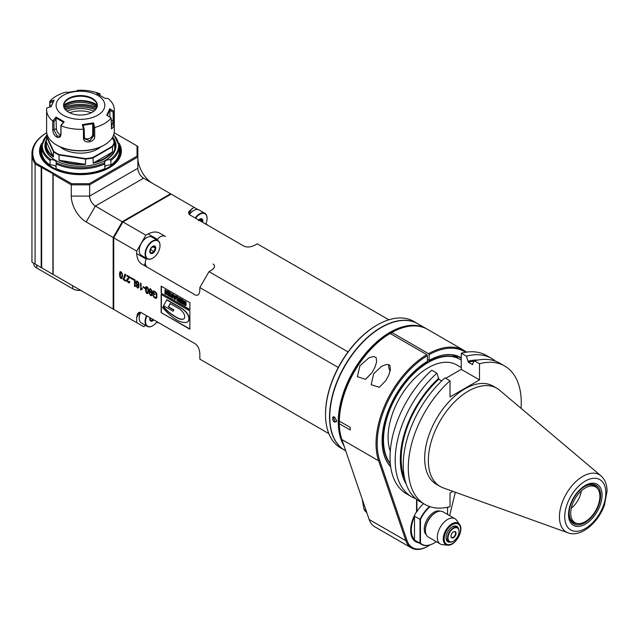 <?xml version="1.0" encoding="UTF-8"?>
<svg xmlns="http://www.w3.org/2000/svg" width="639" height="639" viewBox="0 0 639 639"><rect width="100%" height="100%" fill="white"/><g stroke="black" fill="none" stroke-linecap="round" stroke-linejoin="round"><path stroke-width="0.96" d="M570.723 513.213A20.616 11.901 120 0 0 574.988 522.654A20.616 11.901 120 0 0 595.612 510.745A20.616 11.901 120 0 0 595.612 486.942A20.616 11.901 120 0 0 579.725 492.461A20.616 11.901 120 0 0 570.723 513.213M339.317 423.721L350.22 430.015A73.054 42.174 -60 0 1 350.22 427.395L339.876 421.428L339.309 422.411A280.817 229.417 120.1 0 0 339.317 423.721A73.054 42.174 120 0 0 341.889 439.568L369.15 519.507A32.469 18.747 120 0 0 374.726 526.752L411.46 547.958A32.469 18.747 -60 0 1 405.885 540.714L378.623 460.775A73.054 42.174 -60 0 1 426.836 354.661L390.102 333.454A73.054 42.174 120 0 0 339.317 421.101L339.317 421.101A72.239 41.711 120 0 1 389.526 333.79L390.102 333.454M391.252 334.117L391.252 332.791L391.819 332.464L428.553 353.671L429.128 354.661A72.239 41.711 -60 0 1 465.527 352.273M350.22 427.395L339.317 421.101M390.677 466.742A65.258 37.677 120 0 1 382.122 440.774A65.258 37.677 120 0 1 427.403 361.354L427.403 355.659L426.836 354.661M430.023 544.923A31.654 18.275 -60 0 1 428.266 546.018A31.654 18.275 -60 0 1 407.003 540.522L379.742 460.583A72.239 41.711 -60 0 1 427.403 355.659M461.27 357.84A65.258 37.677 120 0 0 429.128 360.364L429.128 354.661M416.556 499.291L416.556 511.727A24.921 14.385 120 0 0 410.645 530.346A24.921 14.385 120 0 0 418.737 542.791M455.335 492.238L449.616 515.625M428.553 353.671A73.054 42.174 -60 0 1 464.218 350.539A73.054 42.174 -60 0 1 466.606 352.113M429.128 360.364L427.403 359.637M461.27 358.231A64.938 37.493 120 0 0 460.503 357.768A64.938 37.493 120 0 0 428.897 360.492M382.122 440.646A64.938 37.493 120 0 0 390.621 466.334M455.719 355.715A64.938 37.493 -60 0 1 457.955 358.167M410.645 530.21A24.594 14.202 120 0 0 415.741 541.337A24.594 14.202 120 0 0 417.586 542.128M416.5 511.815L416.676 499.379M423.537 503.652A24.514 14.154 120 0 0 416.9 511.623L416.676 511.919M416.9 511.623L416.9 499.554M436.237 541.648A24.026 13.874 -60 0 1 434.009 543.102A24.026 13.874 -60 0 1 420.462 543.15L420.462 519.467L420.007 519.379A24.354 14.058 -60 0 1 429.536 506.535M433.889 543.166A24.354 14.058 -60 0 1 433.777 543.238L433.777 543.238A24.354 14.058 -60 0 1 421.604 544.444A24.354 14.058 -60 0 1 420.007 543.238L420.462 543.15M414.264 539.923L419.999 543.238L419.999 519.379L414.264 516.064A24.354 14.058 -60 0 0 414.264 539.923A58.836 33.939 -119.8 0 0 414.495 539.612A24.026 13.874 -60 0 1 414.495 516.647A58.74 33.819 -120 0 0 414.264 516.064M450.998 536.073A3.243 1.877 120 0 0 451.669 537.431A3.243 1.877 120 0 0 453.291 537.271A3.243 1.877 120 0 0 455.415 534.412A3.243 1.877 120 0 0 454.912 531.808A3.243 1.877 120 0 0 453.402 531.912M453.522 531.84A3.57 2.061 120 0 0 450.998 536.209A3.57 2.061 120 0 0 453.522 537.671A3.57 2.061 120 0 0 456.046 533.293A3.57 2.061 120 0 0 453.522 531.84L453.522 531.84M453.522 528.389A7.796 4.497 -60 0 1 459.034 531.576A7.796 4.497 -60 0 1 453.522 541.113A7.796 4.497 -60 0 1 448.011 537.934A7.796 4.497 -60 0 1 453.522 528.389M453.41 541.177A8.115 4.689 -60 0 1 453.291 541.249L453.291 541.249A8.115 4.689 -60 0 1 449.233 541.648A8.115 4.689 -60 0 1 447.987 535.147A8.115 4.689 -60 0 1 453.291 527.99A8.115 4.689 -60 0 1 457.348 527.59A8.115 4.689 -60 0 1 459.034 531.305A8.115 4.689 -60 0 1 459.034 531.44M449.233 541.648L447.739 540.786A8.115 4.689 -60 0 1 446.07 537.391M452.077 526.975A8.115 4.689 -60 0 1 455.855 526.728L457.348 527.59M450.918 542.024A8.93 5.152 -60 0 1 446.062 537.734A8.93 5.152 -60 0 1 452.372 526.8A8.93 5.152 -60 0 1 458.514 528.86M447.612 545.147C455.16 546.353 464.385 530.37 459.561 524.443A12.373 7.141 -60 0 0 452.188 523.668A12.373 7.141 -60 0 0 443.578 536.009A12.373 7.141 -60 0 0 447.612 545.147L442.468 544.668A14.609 8.435 -60 0 1 440.335 544.013A14.609 8.435 -60 0 1 440.335 527.143A14.609 8.435 -60 0 1 454.944 518.708A14.609 8.435 -60 0 1 456.581 520.218L459.561 524.443A12.373 7.141 -60 0 1 460.743 528.82M454.944 518.708L443.035 511.831A14.609 8.435 120 0 0 435.726 512.55A14.609 8.435 120 0 0 425.398 530.442A14.609 8.435 120 0 0 428.426 537.135L440.335 544.013M425.398 530.106A13.802 7.964 -60 0 1 425.398 529.779A13.802 7.964 -60 0 1 435.151 512.885A13.802 7.964 -60 0 1 435.439 512.726M440.047 511.152A13.802 7.964 120 0 0 427.108 519.507A13.802 7.964 120 0 0 426.341 534.883M447.556 507.27L447.556 514.435M420.462 519.467A24.026 13.874 -60 0 1 430.039 506.703M414.495 516.647L414.495 539.612M418.936 500.976A4.872 2.812 120 0 0 419.519 501.527A4.872 2.812 120 0 0 420.246 501.751M420.015 501.615A4.872 2.812 -60 0 1 419.408 501.455M464.218 350.539L427.483 329.333A73.054 42.174 120 0 0 391.819 332.464M427.978 546.185A32.469 18.747 -60 0 1 427.691 546.353A32.469 18.747 -60 0 1 411.46 547.958M359.925 365.78L369.142 357.64L373.967 356.482L376.243 357.8L376.627 361.962L374.893 367.385L371.978 372.737L365.556 379.326L357.369 376.714L359.925 365.78M373.703 373.727L371.155 384.694L379.334 387.282L385.756 380.692L388.672 375.341L390.397 369.917L390.022 365.748L389.095 364.845L386.411 364.47L381.603 366.291L373.703 373.727M390.149 371.123A7.309 4.217 60 0 1 388.664 366.083L388.664 365.42A8.115 4.689 60 0 1 388.704 364.653M388.664 366.083A7.309 4.217 60 0 1 388.824 364.701M366.099 510.545L363.99 509.331L362.377 500.025M365.955 511.623L365.987 511.935A24.186 13.962 120 0 0 366.786 512.574M364.47 509.61L364.51 510.202A24.186 13.962 120 0 0 365.316 511.256L366.586 511.983M365.987 511.935L366.714 512.35M364.51 510.202L366.339 511.256M390.293 463.443A63.309 36.551 -60 0 1 389.119 411.668A63.309 36.551 -60 0 1 428.266 362.441A63.309 36.551 -60 0 1 459.92 359.302A63.309 36.551 -60 0 1 461.27 360.148M459.808 359.238A63.309 36.551 120 0 0 459.697 359.174A63.309 36.551 120 0 0 428.034 362.305A63.309 36.551 120 0 0 388.776 411.836A63.309 36.551 120 0 0 390.309 463.61M390.325 463.778A63.309 36.551 -60 0 1 389.039 462.101A63.309 36.551 -60 0 1 400.557 388.592A63.309 36.551 -60 0 1 459.465 359.038A63.309 36.551 -60 0 1 459.577 359.11M585.3 528.541L585.324 528.525A29.074 16.79 -60 0 0 605.86 492.909A29.074 16.79 -60 0 0 585.3 481.055L585.276 481.063A29.074 16.79 -60 0 0 564.74 516.679A29.074 16.79 -60 0 0 585.3 528.541M585.3 485.44A23.707 13.691 120 0 0 570.779 522.862A23.707 13.691 120 0 0 599.821 506.096A23.707 13.691 120 0 0 585.3 485.44M568.095 532.87L443.17 487.861A56.695 32.733 -60 0 1 440.095 486.431A56.695 32.733 -60 0 1 440.095 420.965A56.695 32.733 -60 0 1 496.791 388.232A56.695 32.733 -60 0 1 499.562 390.181L601.011 475.855C605.061 479.538 607.074 484.658 607.05 491.215L604.454 505.05C598.272 522.726 580.963 537.687 568.095 532.87A33.092 19.106 -60 0 1 560.786 507.086A33.092 19.106 -60 0 1 582.816 476.374A33.092 19.106 -60 0 1 601.011 475.855M496.791 388.232L493.116 386.108A56.695 32.733 120 0 0 436.421 418.841A56.695 32.733 120 0 0 436.421 484.306L440.095 486.431M452.907 491.367L450.024 493.036L450.024 506.687A79.883 46.12 -60 0 1 424.831 504.395A79.883 46.12 -60 0 1 450.024 380.764L450.024 396.939L479.522 379.901L479.522 363.727A79.883 46.12 -60 0 1 504.714 366.027A79.883 46.12 -60 0 1 521.049 408.321M436.916 373.2L431.772 370.221A79.883 46.12 120 0 0 406.58 493.859L411.724 496.83A79.883 46.12 -60 0 1 436.916 373.2L438.801 379.223L441.701 380.9M479.522 379.901L461.27 369.366L445.774 378.312M442.324 380.309L441.501 380.78M461.27 369.366L461.27 353.191A79.883 46.12 120 0 1 486.463 355.492L491.615 358.463A79.883 46.12 -60 0 1 495.441 361.147M474.21 361.235A74.068 42.765 120 0 0 468.299 362.185L466.422 356.163L461.27 353.191M466.422 356.163A79.883 46.12 -60 0 1 491.615 358.463M468.299 361.155A75.282 43.46 -60 0 1 478.084 360.021M504.714 366.027L499.674 363.12A79.883 46.12 120 0 0 474.489 360.819L472.604 363.639L472.604 364.669L468.299 362.185M479.522 363.727L474.489 360.819M424.831 504.395L419.791 501.487A79.883 46.12 120 0 1 444.984 377.857L450.024 380.764M438.801 379.223A74.068 42.765 120 0 0 404.679 478.699M406.308 484.338A75.282 43.46 -60 0 1 438.801 378.184M415.965 498.803A79.883 46.12 -60 0 1 411.724 496.83M461.27 367.577L456.677 364.925A56.815 32.805 120 0 0 406.987 387.066A56.815 32.805 120 0 0 390.269 451.142M584.877 486.383L584.877 486.383A22.253 12.852 120 0 0 569.141 513.636A22.253 12.852 120 0 0 584.877 522.718A22.253 12.852 120 0 0 600.612 495.465A22.253 12.852 120 0 0 584.877 486.383L584.877 486.383M569.141 513.213A21.231 12.261 120 0 0 573.534 522.526A21.231 12.261 120 0 0 577.472 523.517M597.601 488.659A21.231 12.261 120 0 0 594.765 485.744A21.231 12.261 120 0 0 584.509 486.599M571.282 508.269A17.828 10.288 120 0 0 581.298 490.92M426.964 329.037A73.054 42.174 120 0 0 426.453 328.734A73.054 42.174 120 0 0 389.926 332.352A73.054 42.174 120 0 0 344.054 445.902M426.453 328.734L417.962 323.829A73.054 42.174 120 0 0 381.435 327.448L381.435 327.448A73.054 42.174 120 0 0 329.78 416.916A73.054 42.174 120 0 0 344.908 450.359L345.739 450.838M334.644 417.211L336.721 420.925L334.644 422.139C332.336 421.636 331.673 415.054 334.644 417.211L334.812 417.315M418.888 326.297A72.726 41.99 120 0 0 390.157 332.751A72.726 41.99 120 0 0 343.255 443.57M381.315 327.511A72.726 41.99 120 0 0 381.203 327.583L381.203 327.583A72.726 41.99 120 0 0 329.78 416.652A72.726 41.99 120 0 0 329.78 416.788M417.842 323.765A73.054 42.174 120 0 0 417.73 323.701A73.054 42.174 120 0 0 381.203 327.312A73.054 42.174 120 0 0 333.478 391.691A73.054 42.174 120 0 0 344.677 450.223A73.054 42.174 120 0 0 344.796 450.295M344.677 450.223L340.659 447.907A73.054 42.174 -60 0 1 325.531 414.463A73.054 42.174 -60 0 1 377.186 324.995A73.054 42.174 -60 0 1 413.713 321.377L417.73 323.701M325.531 414.136A72.239 41.711 -60 0 1 325.531 413.8A72.239 41.711 -60 0 1 376.611 325.331L377.186 324.995L376.611 325.331A72.239 41.711 -60 0 1 376.898 325.163M205.95 223.53L207.827 225.303M328.861 433.625L199.839 359.126L199.839 353.958C199.56 349.253 198.026 345.875 195.246 343.814L140.979 312.495L139.182 312.279L137.545 313.669L136.698 317.511L136.698 322.679L113.742 309.42L113.742 237.844L122.928 221.941L171.14 194.104L194.096 207.363L189.008 211.269L188.577 213.099L189.719 214.832L243.962 246.167C247.141 247.549 250.839 247.181 255.049 245.072L257.229 243.81L388.847 319.804M122.928 221.941L145.884 235.192L148.064 233.938C152.282 231.821 155.972 231.462 159.151 232.836L165.517 236.51A6.494 5.304 -60 0 0 157.673 239.489L157.274 240.192M213.099 263.987L213.099 263.987C215.495 265.824 214.856 267.957 211.197 270.385L209.017 271.647L348.039 351.913M209.017 271.647L199.839 287.55L338.271 367.473M146.714 258.468L146.315 259.17L136.698 253.619C136.978 258.324 138.511 261.71 141.291 263.771L195.246 294.914C198.026 296.073 199.56 294.451 199.839 290.066L199.839 287.55M136.698 253.619L136.698 251.103L113.742 237.844M189.855 329.213L189.855 310.969L161.14 294.387L161.14 312.639L189.855 329.213M189.895 309.739L189.895 302.726L161.156 286.136L161.156 293.149L189.895 309.739M154.822 293.988L153.44 293.189L153.44 291.951L154.806 292.055L156.06 293.437L156.539 295.713L155.924 297.534L154.838 297.391L152.905 295.058L153.919 297.383L156.036 298.445L156.867 297.742L156.867 294.012L156.012 292.358L153.775 290.929L152.825 291.16L152.825 293.62L154.822 294.771L154.822 293.988M153.16 295.106L155.053 297.998L156.036 298.445L156.867 297.742M153.44 291.951L155.037 291.919L156.283 293.309L156.771 295.577L156.036 297.454M152.082 291.336L150.756 288.924L149.782 288.828L149.294 289.531L149.278 293.517L150.684 295.649L151.739 295.657L152.162 294.267L151.755 292.438L150.756 291.288L149.646 291.52L149.814 290.09L150.74 289.587L152.082 291.336M148.512 291.009L148.08 288.141L146.978 286.743L145.828 286.943L145.436 289.235L145.908 292.199L146.97 293.509L147.833 293.613L148.512 291.009M146.115 286.647L145.668 289.108L146.139 292.071L147.944 293.525M144.909 287.654L143.136 286.631L143.136 287.446L144.909 288.469L144.909 287.654M140.484 283.109L140.86 289.986L142.225 289.1L142.225 288.317L141.067 288.628L141.067 283.444L140.484 283.109M136.011 285.537L137.353 287.957L138.567 287.838L139.038 285.377L138.575 282.63L137.401 281.216L136.139 281.543L135.923 282.622L137.321 285.585L138.455 285.361L138.192 287.047L137.385 287.302L136.011 285.537M136.906 280.92L136.155 282.494L137.553 285.449L138.687 285.226L138.04 287.262M135.141 280.026L132.201 278.324L132.201 279.107L134.517 280.449L134.517 286.296L135.141 286.655L135.141 280.026M131.346 277.837L130.691 277.454L130.691 278.38L131.346 278.764L131.346 277.837M126.818 276L129.126 277.334L127.121 278.995L126.826 280.042L128.287 282.726L129.358 282.853L129.821 281.695L129.23 281.264L128.966 282.095L128.311 282.063L127.417 280.401L129.933 277.014L126.818 275.217L126.818 276L129.358 277.206L127.353 278.868L127.057 279.914L127.433 281.4L129.445 282.789M129.437 281.416L128.311 282.063M126.171 280.601L123.87 279.275L125.284 276.272L125.516 274.466L124.924 274.123L123.127 279.626L126.171 281.384L126.171 280.601M122.552 276.024L122.129 273.157L121.019 271.759L119.868 271.95L119.485 274.251L119.956 277.214L121.011 278.524L121.881 278.62L122.552 276.024M120.156 271.655L119.709 274.123L120.18 277.078L121.985 278.54M195.286 343.838L159.151 322.975L156.635 322.208M136.698 322.679L143.591 326.657L145.66 325.459M145.884 235.192L136.698 251.103M146.571 237.716A10.224 5.903 120 0 0 146.459 237.78L146.459 237.78A10.224 5.903 120 0 0 139.23 250.304A10.224 5.903 120 0 0 139.23 250.44M146.315 259.17A6.494 5.304 -60 0 0 147.633 267.429M160.006 245.472A10.551 6.094 120 0 0 160.006 245.336A10.551 6.094 120 0 0 157.817 240.504L151.962 237.125A10.551 6.094 120 0 0 146.69 237.644A10.551 6.094 120 0 0 146.69 237.652A10.551 6.094 120 0 0 139.23 250.568A10.551 6.094 120 0 0 141.411 255.4L147.266 258.779A10.551 6.094 120 0 0 152.545 258.26A10.551 6.094 120 0 0 152.657 258.188M157.817 240.504A10.551 6.094 120 0 0 152.545 241.031A10.551 6.094 120 0 0 145.077 253.955A10.551 6.094 120 0 0 147.266 258.779M152.769 241.422A10.224 5.903 120 0 0 145.54 253.955A10.224 5.903 120 0 0 152.769 258.124A10.224 5.903 120 0 0 160.006 245.6A10.224 5.903 120 0 0 152.769 241.422M155.764 248.044A4.233 2.444 120 0 0 151.275 247.644A4.233 2.444 120 0 0 151.275 253.635A4.233 2.444 120 0 0 155.764 248.044M155.301 248.172L153.975 246.287L151.323 247.82L149.997 251.231L151.323 253.124L153.975 251.59L155.301 248.172L152.881 246.782M153.975 251.59L150.484 249.577M140.548 312.335A10.224 5.903 120 0 0 139.23 317.902A10.224 5.903 120 0 0 139.23 318.038M140.62 312.351A10.551 6.094 120 0 0 139.23 318.174A10.551 6.094 120 0 0 141.411 322.999L147.266 326.385A10.551 6.094 120 0 0 152.545 325.858A10.551 6.094 120 0 0 152.657 325.794M146.507 315.674A10.551 6.094 120 0 0 145.077 321.553A10.551 6.094 120 0 0 147.266 326.385M146.898 315.898A10.224 5.903 120 0 0 146.339 324.9A10.224 5.903 120 0 0 152.769 325.73A10.224 5.903 120 0 0 156.986 321.721M149.997 317.687A4.233 2.444 120 0 0 150.652 321.042A4.233 2.444 120 0 0 153.895 319.939M150.261 317.839L149.997 318.837L151.323 320.722L153.184 319.532M197.842 209.528L194.096 207.363M193.633 210.543A10.224 5.903 120 0 0 193.521 210.606L193.521 210.606A10.224 5.903 120 0 0 189.352 214.536M207.068 218.298A10.551 6.094 120 0 0 207.068 218.163A10.551 6.094 120 0 0 204.879 213.33L199.025 209.951A10.551 6.094 120 0 0 193.753 210.479L193.753 210.479A10.551 6.094 120 0 0 189.408 214.592M204.879 213.33A10.551 6.094 120 0 0 199.608 213.857A10.551 6.094 120 0 0 195.222 218.027M205.71 224.081A10.224 5.903 120 0 0 207.068 218.426A10.224 5.903 120 0 0 199.839 214.257A10.224 5.903 120 0 0 195.622 218.258M202.611 222.292A4.233 2.444 120 0 0 202.835 220.878A4.233 2.444 120 0 0 198.713 220.04M201.9 221.877L202.363 220.998L201.037 219.113L198.386 220.647M202.363 220.998L199.943 219.608M171.14 194.104L170.565 193.777L122.353 221.613L113.167 237.516L113.838 237.676M41.655 167.466L41.655 267.805L35.081 264.011L35.081 163.935A51.951 29.993 180 0 1 31.95 153.679A51.951 29.993 180 0 1 46.719 132.736A51.136 29.522 0 0 0 35.784 163.017L35.081 163.935L53.133 173.824L53.133 174.359L71.272 184.831L71.272 196.093A21.103 12.181 -120 0 0 86.193 221.941L113.167 237.516L113.167 309.092L113.742 308.957M53.133 174.359L53.133 274.435L120.06 313.07M122.832 222.108L95.379 206.038A8.115 4.689 60 0 1 89.636 196.093L137.848 168.257A8.115 4.689 60 0 0 143.591 178.201L170.565 193.777L170.733 194.344M53.133 274.435L41.655 267.805M35.081 264.011L31.99 262.222A51.951 29.993 180 0 1 31.95 261.047L31.95 153.679M33.795 264.131L33.779 263.428A46.671 26.942 0 0 0 33.795 264.131A9.737 5.623 0 0 0 36.647 267.965L72.606 288.724A9.737 5.623 0 0 0 79.236 290.37A46.671 26.942 0 0 0 80.754 290.378M36.878 268.092L36.878 268.092A9.417 5.439 0 0 0 36.878 268.092L36.647 264.913M72.606 285.673L72.838 288.852A9.417 5.439 0 0 0 79.244 290.441A46.343 26.758 0 0 0 80.881 290.449M45.96 144.917A35.225 20.336 0 0 0 45.329 147.513M115.579 147.513A35.225 20.336 0 0 0 114.948 144.917M105.475 160.309A35.225 20.336 0 0 0 115.683 145.996A35.225 20.336 0 0 0 113.486 138.927M46.328 140.947A35.225 20.336 0 0 0 45.225 145.996A35.225 20.336 0 0 0 55.433 160.309M46.328 139.973A35.552 20.528 0 0 0 55.313 160.237A35.552 20.528 0 0 0 105.595 160.237L105.595 160.237A35.552 20.528 0 0 0 112.704 137.081M113.79 134.533L119.413 146.387A38.963 22.493 180 0 1 110.859 160.453L109.948 159.694A4.872 2.812 0 0 0 104.628 162.498A4.872 2.812 0 0 0 104.644 162.753L104.82 163.943A38.963 22.493 180 0 1 56.088 163.943L56.264 162.753A4.872 2.812 0 0 0 56.28 162.498A4.872 2.812 0 0 0 50.96 159.694L50.05 160.453L50.05 165.094A38.963 22.493 180 0 1 41.495 151.028L41.495 146.387A38.963 22.493 180 0 0 50.05 160.453M56.088 163.943L56.088 168.584A38.963 22.493 180 0 0 104.82 168.584L104.82 163.943M56.088 167.011A4.872 2.812 0 0 0 50.05 165.094M110.859 160.453L110.859 165.094A4.872 2.812 0 0 0 104.82 167.011M119.413 146.387L119.413 151.028A38.963 22.493 180 0 1 110.859 165.094M41.495 146.411A39.77 22.964 0 0 0 61.6 171.244A39.77 22.964 0 0 0 108.574 167.266A39.77 22.964 0 0 0 119.413 146.411M109.181 167.841A40.337 23.292 0 0 0 119.373 145.373M41.535 145.373A40.337 23.292 0 0 0 51.727 167.841M119.03 143.16A40.912 23.619 180 0 1 109.381 167.73A40.912 23.619 180 0 1 51.527 167.73A40.912 23.619 180 0 1 41.878 143.16M35.784 163.017L71.608 183.697L89.3 183.697L137.034 156.14L137.034 145.924L114.189 132.728M71.272 196.093L89.636 196.093L89.636 184.831L71.272 184.831L71.608 183.697M52.901 173.96L52.901 274.299M41.2 167.466L41.2 267.541M89.3 183.697L89.636 184.831L137.848 156.994L137.848 146.387L137.034 145.924M137.848 157.657A21.103 12.181 -120 0 0 152.705 183.465M137.848 168.257L137.848 156.994L137.034 156.14M145.285 262.789A38.148 22.03 120 0 0 144.326 265.52M161.14 312.639L189.855 328.949M161.371 294.523L161.371 312.503M187.435 321.96L187.211 322.096A8.571 4.944 -120 0 1 185.917 322.487A26.031 15.032 -120 0 1 175.501 319.196A46 26.558 -120 0 1 162.641 307.527L163.129 306.576A31.974 18.459 -120 0 0 171.212 314.14A60.793 35.097 -120 0 0 177.634 318.134A14.258 8.235 -120 0 0 183.417 319.069A4.737 2.74 -120 0 0 183.744 318.925A4.737 2.74 -120 0 0 183.417 312.934A10.152 5.863 -120 0 0 179.04 308.685L170.126 303.533L168.361 306.944L173.672 310.003L173.041 311.217L163.56 305.746L166.843 299.723L181.468 308.166A15.136 8.738 60 0 1 186.947 313.07A6.222 3.594 60 0 1 188.785 320.371A8.571 4.944 60 0 1 187.435 321.96A8.571 4.944 60 0 1 187.323 322.024M163.129 306.576L163.36 306.448A31.974 18.459 -120 0 0 171.436 314.013A60.793 35.097 -120 0 0 177.866 318.006A14.258 8.235 -120 0 0 183.649 318.933A4.737 2.74 -120 0 0 183.856 318.853M170.246 303.605L168.592 306.808L173.896 309.875L173.041 311.217M187.211 322.096A8.571 4.944 -120 0 0 188.561 320.498A6.222 3.594 -120 0 0 186.716 313.206A15.136 8.738 -120 0 0 181.236 308.302L181.468 308.166M166.611 299.851L181.236 308.302M161.156 293.149L189.895 309.476M161.387 286.272L161.387 293.013M184.024 301.856L184.839 302.495L184.607 303.421L183.073 302.535L183.321 300.649L186.013 301.928L186.021 305.474M184.607 303.421L183.872 301.856L185.238 302.662L185.238 304.356L183.105 302.886L185.318 304.236M180.094 298.557L182.874 299.899L182.642 304.012L180.094 302.535L180.094 301.616L181.939 302.686L181.939 302.135L180.19 301.129L180.19 300.274L181.939 301.281L181.939 300.546L180.094 299.475L180.094 298.557L182.642 300.034L182.642 304.012M180.094 301.616L181.939 302.415M180.19 300.274L181.939 301.017M179.823 298.141L179.591 302.247L179.823 298.141L178.888 297.862L179.591 298.269M178.888 297.862L178.888 298.86L177.818 298.245L176.731 296.616L177.658 296.887L177.778 297.846L178.888 298.589M175.557 295.945L176.604 296.28L175.118 299.667L174.223 299.148L172.961 294.443L175.358 296.512L175.557 295.945L176.38 296.416L175.118 299.667M172.961 294.443L175.437 296.288M172.818 294.1L172.594 298.205L172.818 294.1L171.883 293.82L172.594 294.228M171.883 293.82L171.883 294.811L169.726 292.574L170.653 292.846L170.773 293.796L171.883 294.547M166.364 291.057L167.322 290.921L169.463 292.159L169.231 296.264L166.332 294.116L166.188 292.478L166.364 291.057L169.231 292.295L169.231 296.264M164.982 289.834L165.916 290.114L165.693 294.22L164.982 293.812L164.982 289.834L165.693 290.242L165.693 294.22M183.105 302.886L183.377 304.268L184.551 305.154L185.861 305.562L186.085 303.916L185.781 302.063L183.321 300.649M176.731 296.616L176.971 300.498L179.591 302.247M177.506 299.18L177.538 299.955L178.888 300.817L178.888 299.883L177.977 299.356M177.674 299.204L178.888 300.554M175.07 297.255L174.239 296.776L174.655 298.397L175.07 297.255M174.543 296.959L174.806 297.974M169.726 292.574L169.966 296.456L172.594 298.205M170.517 295.13L170.533 295.913L171.883 296.776L171.883 295.841L170.972 295.314M170.677 295.162L171.883 296.504M167.122 292.127L166.971 293.74L168.528 294.835L168.528 292.91L167.322 292.215M167.17 292.143L167.202 293.605L168.528 294.571M152.825 293.62L154.822 294.499M153.056 291.049L153.056 293.493M151.523 291.088L152.05 291.088M150.357 289.427L150.972 289.451L151.755 290.953M149.901 288.78L149.51 293.389L150.908 295.522L151.962 295.53M150.149 291.847L151.531 292.566L151.802 293.772L151.171 294.97L149.989 294.172L149.71 292.894L149.981 291.943L150.628 291.935L151.299 292.702L151.515 294.763M146.619 287.326L147.881 288.221L148.144 290.537L147.561 292.798M147.921 290.673L147.449 292.886L146.299 291.903L146.499 287.374L147.649 288.349L148.144 290.537M143.136 287.446L144.909 288.205M143.36 286.759L143.36 287.31M140.484 289.763L140.971 289.779M140.716 283.245L140.716 289.635M141.586 289.267L142.225 289.004M136.243 285.401L137.585 287.822L138.791 287.702M138.192 285.593L138.687 285.226M136.786 281.943L138.072 282.71L138.367 284.036L138.088 284.922L137.433 284.93L136.514 282.917L136.786 281.943L137.625 281.751L137.018 281.807L138.304 282.574L138.176 284.874M134.517 286.296L135.141 286.384M134.517 280.449L134.749 286.16M132.201 279.107L134.749 280.313M132.433 278.46L132.433 278.979M130.691 278.38L131.346 278.5M130.923 277.59L130.923 278.253M127.049 275.353L127.049 275.872M129.198 281.967L128.535 281.935L129.198 281.967M123.127 279.626L126.171 281.12M123.127 278.995L123.359 279.499M125.148 273.987L124.557 276.895L123.359 278.868M120.667 272.342L121.921 273.228L122.193 275.553L121.602 277.813M121.961 275.681L121.49 277.901L120.34 276.919L120.547 272.39L121.698 273.364L122.193 275.553M336.721 420.789L336.186 421.876L334.876 421.732L333.51 417.235L334.836 417.339M64.068 107.648A26.782 15.464 180 0 1 96.84 107.648M97.056 107.056A21.103 12.181 0 0 0 63.852 107.056M97.304 105.914A21.103 12.181 0 0 0 63.604 105.914M97.256 105.02A22.038 12.724 0 0 0 96.034 104.253A22.038 12.724 0 0 0 63.652 105.02M97.328 105.627A16.886 9.745 0 0 0 95.866 101.984A16.886 9.745 0 0 0 92.391 99.069A16.886 9.745 0 0 0 65.042 101.984A16.886 9.745 0 0 0 63.58 105.627M68.517 112.192A16.886 9.745 0 0 0 86.912 114.301A16.886 9.745 0 0 0 97.336 105.299A16.886 9.745 0 0 0 80.458 95.554A16.886 9.745 0 0 0 63.573 105.299A16.886 9.745 0 0 0 68.517 112.192M97.671 95.355A24.354 14.058 0 0 0 56.935 101.657A24.354 14.058 0 0 0 86.76 118.878A24.354 14.058 0 0 0 97.671 95.355M46.607 109.772L46.607 131.147A33.851 19.545 0 0 0 56.52 144.965A33.851 19.545 0 0 0 104.389 144.965A33.851 19.545 0 0 0 114.301 131.147L114.301 109.772A33.851 19.545 180 0 0 108.151 98.542L104.9 98.262L96.753 93.558L99.916 93.789A33.851 19.545 0 0 0 77.447 90.315L78.565 90.746L67.43 92.463L66.2 92.048A33.851 19.545 0 0 0 49.754 101.545L54.123 100.155L51.136 106.577L46.743 108.039A33.851 19.545 0 0 0 46.607 109.772A33.851 19.545 0 0 0 52.757 121.011L56.008 117.081L64.156 121.777L60.985 125.675L60.993 134.541C60.609 137.297 59.123 138.12 56.52 137.01C54.155 135.252 52.901 132.848 52.757 129.789L52.757 121.011M83.461 129.238L82.343 124.597L93.478 122.872L94.708 127.504L94.708 136.275C95.602 141.906 83.717 144.813 83.461 138.016L83.461 129.238A33.851 19.545 180 0 1 60.993 125.763M111.154 118.007L106.785 115.188L109.772 108.758L114.165 111.513L113.574 126.985L111.561 128.846L111.154 118.007A33.851 19.545 180 0 1 94.708 127.504M114.301 109.772A33.851 19.545 180 0 1 114.165 111.513M76.736 91.281L77.391 90.323M56.807 145.133A33.036 19.074 0 0 0 57.095 145.293A33.036 19.074 0 0 0 103.814 145.293L104.389 144.965L103.814 145.293A33.036 19.074 0 0 0 104.101 145.133M56.52 144.965L57.095 145.293M49.754 107.025L49.754 101.545M56.008 117.081L56.008 117.959L63.573 122.321L60.889 125.436L60.889 133.831L59.707 136.155L57.095 136.019L53.995 129.853L53.995 121.458L52.853 120.987M56.008 117.959L56.352 128.495A4.872 2.812 -120 0 0 60.729 134.853M53.995 121.458L56.352 118.558M63.573 122.321L64.156 121.777M99.372 94.836L100.019 94.884L99.924 93.805M109.94 117.177L109.94 110.267L113.151 112.304L114.093 111.505M113.151 112.304L113.151 120.699L111.314 128.231M107.296 115.563L110.06 109.596L109.772 108.758M109.94 110.267L110.06 109.596M84.188 137.752A4.872 3.842 155.1 0 0 89.452 138.415A4.872 3.842 155.1 0 0 92.719 134.118L92.719 124.19L93.582 127.576L94.62 127.449M93.582 127.576L93.582 135.971L89.819 140.756L84.476 138.783L84.172 129.038L83.517 129.166M84.172 129.038L83.31 125.643L82.343 124.597M82.854 125.308L93.182 123.71L93.478 122.872M92.719 124.19L93.182 123.71M60.138 146.85A24.354 14.058 0 0 0 100.77 146.85M59.171 154.534L59.02 154.965L85.506 159.063L85.506 164.367A34.498 19.913 180 0 1 59.02 160.269L59.02 154.965A34.498 19.913 180 0 1 53.428 151.739L53.428 157.042A34.498 19.913 180 0 1 45.96 144.67A34.498 19.913 180 0 1 46.328 141.754L46.663 136.171L53.724 151.387A34.171 19.729 0 0 0 59.171 154.534L85.522 158.608A34.171 19.729 180 0 0 92.959 157.458L112.256 146.323A34.171 19.729 180 0 0 114.245 142.026L112.28 137.792M46.663 136.171A34.171 19.729 180 0 1 47.158 134.661M47.07 134.358A34.498 19.913 180 0 0 46.328 136.45L53.428 151.739L53.724 151.387M92.959 157.458L93.142 157.881L112.536 146.69L112.536 151.994A34.498 19.913 180 0 1 93.142 163.185L93.142 157.881A34.498 19.913 180 0 1 85.506 159.063L85.522 158.608M112.544 137.361A34.498 19.913 180 0 1 114.948 144.67A34.498 19.913 180 0 1 114.581 147.585L114.581 142.281A34.498 19.913 180 0 1 112.536 146.69L112.256 146.323M112.408 137.593L114.245 142.026M114.948 144.67L114.948 146.65A34.498 19.913 180 0 1 107.344 159.135M53.564 159.135A34.498 19.913 180 0 1 45.96 146.65L45.96 144.67M59.02 160.269L85.506 164.367M84.691 163.975A34.171 19.729 180 0 1 59.826 160.133M93.142 163.185L112.536 151.994M111.937 152.074A34.171 19.729 180 0 1 93.741 162.578M112.464 137.497A34.171 19.729 180 0 1 114.301 141.674M114.581 143.376A34.171 19.729 180 0 1 114.581 145.428M114.94 147.05A34.498 19.913 180 0 1 114.948 147.449A34.498 19.913 180 0 1 113.806 152.545M47.102 152.545A34.498 19.913 180 0 1 45.96 147.449A34.498 19.913 180 0 1 45.968 147.05M46.335 151.052A34.498 19.913 180 0 1 45.96 148.112A34.498 19.913 180 0 1 45.96 147.785M114.948 147.785A34.498 19.913 180 0 1 114.948 148.112A34.498 19.913 180 0 1 114.573 151.052M69.611 112.768A20.065 11.582 180 0 1 91.297 112.768M67.023 111.21A21.918 12.652 180 0 1 93.885 111.21M95.411 109.82A24.753 14.29 0 0 0 65.498 109.82M96.185 108.846A24.753 14.29 0 0 0 64.723 108.846M46.328 141.754L53.428 157.042M53.205 156.307A34.171 19.729 180 0 1 46.543 141.954M50.281 106.857L49.794 101.561M50.848 106.825L54.123 100.155M50.281 102.583L53.492 101.537M379.742 460.583L378.623 460.775L341.889 439.568M452.548 524.515A11.606 6.702 -60 0 1 459.393 534.955A11.606 6.702 -60 0 1 445.175 542.807A11.606 6.702 -60 0 1 452.548 524.515M369.15 519.507L405.885 540.714L407.003 540.522M148.064 233.938L157.673 239.489M136.698 317.511L139.765 312.207M188.856 213.921L191.916 208.618M143.591 178.201L95.379 206.038L86.193 221.941M79.236 289.499L79.244 290.441M50.96 159.694A38.148 22.022 180 0 1 46.583 135.596M104.644 162.753A38.148 22.022 180 0 1 56.264 162.753M113.67 134.893A38.148 22.022 180 0 1 109.948 159.694M334.644 422.139L334.876 421.732M56.52 137.01L57.095 136.019M60.993 134.541L60.889 133.831M52.757 129.789L53.995 129.853L56.352 128.495M60.082 119.166L59.794 119.908M114.165 120.292L111.154 120.396M94.708 136.275L93.582 135.971L92.719 134.118M83.461 138.016L84.172 137.433M571.306 520.521L574.988 522.654M591.922 484.809L595.612 486.942M414.136 540.131L421.604 544.444M425.398 529.779L425.398 530.442M435.151 512.885L435.726 512.55M428.266 546.018L427.691 546.353M459.465 359.038L452.476 355.004M390.501 465.44L389.167 464.665M325.531 413.8L325.531 414.463M46.895 134.749L41.495 146.387M45.96 147.449L45.96 148.112M114.948 147.449L114.948 148.112"/></g></svg>
